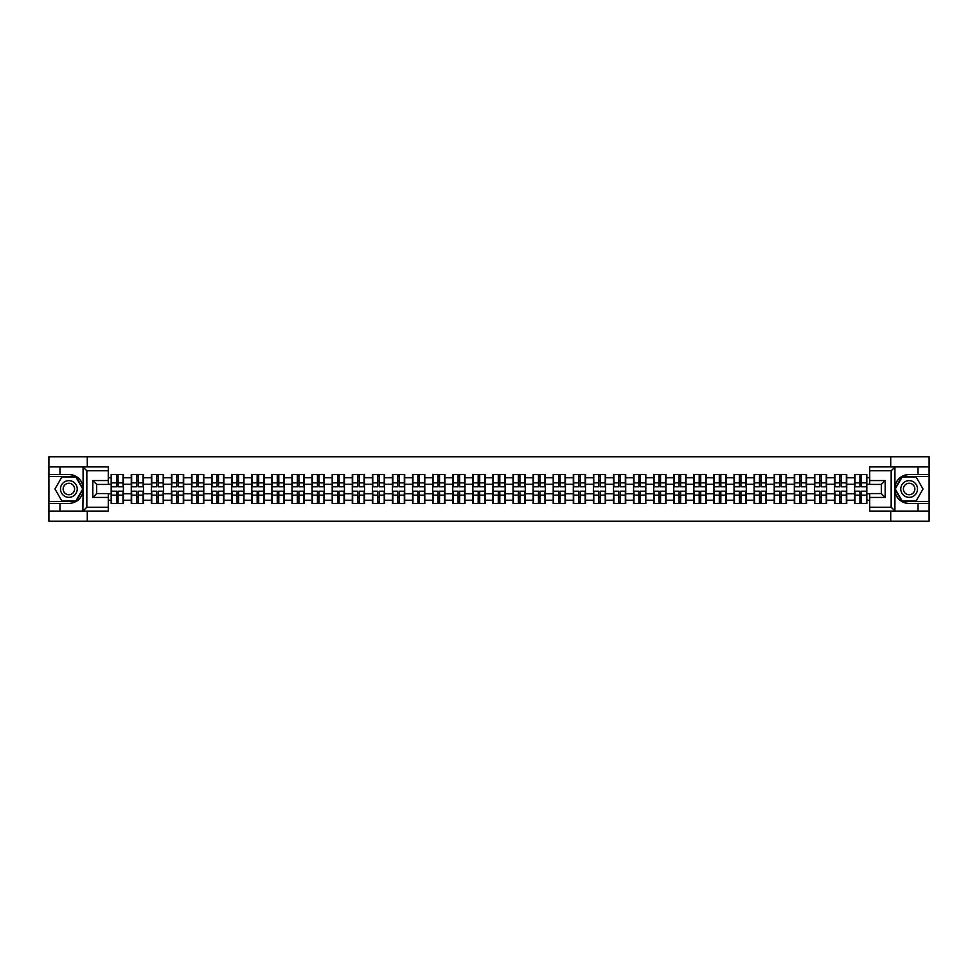 <?xml version="1.0" encoding="UTF-8"?>
<svg xmlns="http://www.w3.org/2000/svg" width="978" height="978" viewBox="0 0 978 978"><rect width="100%" height="100%" fill="white"/><g stroke="black" fill="none" stroke-linecap="round" stroke-linejoin="round"><path stroke-width="1.47" d="M108.277 470.773L86.834 470.773L82.849 466.909L108.277 466.909L108.277 484.428L96.688 484.428L96.688 493.572L108.277 493.572L108.277 511.091L82.849 511.091L83.081 491.8C81.076 499.037 76.345 502.924 68.863 503.487L48.9 503.487L48.9 521.201L929.1 521.201L929.1 476.567L901.96 476.567L894.784 489L901.96 501.433L929.1 501.433M909.137 474.513C901.655 475.076 896.924 478.963 894.919 486.2A14.487 14.487 0 0 1 909.137 474.513L929.1 474.513L929.1 456.799L890.713 456.799L890.713 466.909M890.713 511.091L890.713 521.201M890.713 456.799L48.9 456.799L48.9 501.433L76.04 501.433L83.216 489L76.04 476.567L48.9 476.567M87.287 521.201L87.287 511.091M87.287 466.909L87.287 456.799M869.723 477.79L866.826 477.79L866.826 474.44L854.589 474.44L854.589 484.232L846.74 484.232L846.74 493.768L854.589 493.768L854.589 484.232M869.723 500.21L866.826 500.21L866.826 503.56L854.589 503.56L854.589 500.21L846.74 500.21L846.74 503.56L834.503 503.56L834.503 500.21L826.642 500.21L826.642 503.56L814.405 503.56L814.405 500.21L806.544 500.21L806.544 503.56L794.319 503.56L794.319 500.21L786.459 500.21L786.459 503.56L774.221 503.56L774.221 500.21L766.361 500.21L766.361 503.56L754.124 503.56L754.124 500.21L746.275 500.21L746.275 503.56L734.038 503.56L734.038 500.21L726.177 500.21L726.177 503.56L713.94 503.56L713.94 500.21L706.092 500.21L706.092 503.56L693.854 503.56L693.854 500.21L685.994 500.21L685.994 503.56L673.756 503.56L673.756 500.21L665.908 500.21L665.908 503.56L653.671 503.56L653.671 500.21L645.81 500.21L645.81 503.56L633.573 503.56L633.573 500.21L625.712 500.21L625.712 503.56L613.487 503.56L613.487 500.21L605.626 500.21L605.626 503.56L593.389 503.56L593.389 500.21L585.529 500.21L585.529 503.56L573.304 503.56L573.304 500.21L565.443 500.21L565.443 503.56L553.206 503.56L553.206 500.21L545.345 500.21L545.345 503.56L533.108 503.56L533.108 500.21L525.259 500.21L525.259 503.56L513.022 503.56L513.022 500.21L505.161 500.21L505.161 503.56L492.924 503.56L492.924 500.21L485.076 500.21L485.076 503.56L472.839 503.56L472.839 500.21L464.978 500.21L464.978 503.56L452.741 503.56L452.741 500.21L444.892 500.21L444.892 503.56L432.655 503.56L432.655 500.21L424.794 500.21L424.794 503.56L412.557 503.56L412.557 500.21L404.696 500.21L404.696 503.56L392.471 503.56L392.471 500.21L384.611 500.21L384.611 503.56L372.373 503.56L372.373 500.21L364.513 500.21L364.513 503.56L352.288 503.56L352.288 500.21L344.427 500.21L344.427 503.56L332.19 503.56L332.19 500.21L324.329 500.21L324.329 503.56L312.092 503.56L312.092 500.21L304.244 500.21L304.244 503.56L292.006 503.56L292.006 500.21L284.146 500.21L284.146 503.56L271.908 503.56L271.908 500.21L264.06 500.21L264.06 503.56L251.823 503.56L251.823 500.21L243.962 500.21L243.962 503.56L231.725 503.56L231.725 500.21L223.876 500.21L223.876 503.56L211.639 503.56L211.639 500.21L203.779 500.21L203.779 503.56L191.541 503.56L191.541 500.21L183.681 500.21L183.681 503.56L171.456 503.56L171.456 500.21L163.595 500.21L163.595 503.56L151.358 503.56L151.358 500.21L143.497 500.21L143.497 503.56L131.26 503.56L131.26 500.21L123.411 500.21L123.411 503.56L111.174 503.56L111.174 500.21L108.277 500.21M108.277 477.79L111.174 477.79L111.174 484.232L108.277 484.232M854.589 477.79L846.74 477.79L846.74 474.44L834.503 474.44L834.503 477.79L826.642 477.79L826.642 474.44L814.405 474.44L814.405 477.79L806.544 477.79L806.544 474.44L794.319 474.44L794.319 477.79L786.459 477.79L786.459 474.44L774.221 474.44L774.221 477.79L766.361 477.79L766.361 474.44L754.124 474.44L754.124 477.79L746.275 477.79L746.275 474.44L734.038 474.44L734.038 477.79L726.177 477.79L726.177 474.44L713.94 474.44L713.94 477.79L706.092 477.79L706.092 474.44L693.854 474.44L693.854 477.79L685.994 477.79L685.994 474.44L673.756 474.44L673.756 477.79L665.908 477.79L665.908 474.44L653.671 474.44L653.671 477.79L645.81 477.79L645.81 474.44L633.573 474.44L633.573 477.79L625.712 477.79L625.712 474.44L613.487 474.44L613.487 477.79L605.626 477.79L605.626 474.44L593.389 474.44L593.389 477.79L585.529 477.79L585.529 474.44L573.304 474.44L573.304 477.79L565.443 477.79L565.443 474.44L553.206 474.44L553.206 477.79L545.345 477.79L545.345 474.44L533.108 474.44L533.108 477.79L525.259 477.79L525.259 474.44L513.022 474.44L513.022 477.79L505.161 477.79L505.161 474.44L492.924 474.44L492.924 477.79L485.076 477.79L485.076 474.44L472.839 474.44L472.839 477.79L464.978 477.79L464.978 474.44L452.741 474.44L452.741 477.79L444.892 477.79L444.892 474.44L432.655 474.44L432.655 477.79L424.794 477.79L424.794 474.44L412.557 474.44L412.557 477.79L404.696 477.79L404.696 474.44L392.471 474.44L392.471 477.79L384.611 477.79L384.611 474.44L372.373 474.44L372.373 477.79L364.513 477.79L364.513 474.44L352.288 474.44L352.288 477.79L344.427 477.79L344.427 474.44L332.19 474.44L332.19 477.79L324.329 477.79L324.329 474.44L312.092 474.44L312.092 477.79L304.244 477.79L304.244 474.44L292.006 474.44L292.006 477.79L284.146 477.79L284.146 474.44L271.908 474.44L271.908 477.79L264.06 477.79L264.06 474.44L251.823 474.44L251.823 477.79L243.962 477.79L243.962 474.44L231.725 474.44L231.725 477.79L223.876 477.79L223.876 474.44L211.639 474.44L211.639 477.79L203.779 477.79L203.779 474.44L191.541 474.44L191.541 477.79L183.681 477.79L183.681 474.44L171.456 474.44L171.456 477.79L163.595 477.79L163.595 474.44L151.358 474.44L151.358 477.79L143.497 477.79L143.497 474.44L131.26 474.44L131.26 477.79L123.411 477.79L123.411 474.44L111.174 474.44L111.174 477.79M854.589 493.768L854.589 500.21M846.74 493.768L846.74 500.21M846.74 477.79L846.74 484.232M826.642 493.768L834.503 493.768L834.503 484.232L826.642 484.232L826.642 500.21M834.503 493.768L834.503 500.21M834.503 477.79L834.503 484.232M826.642 477.79L826.642 484.232M806.544 493.768L814.405 493.768L814.405 484.232L806.544 484.232L806.544 500.21M814.405 493.768L814.405 500.21M814.405 477.79L814.405 484.232M806.544 477.79L806.544 484.232M786.459 493.768L794.319 493.768L794.319 484.232L786.459 484.232L786.459 500.21M794.319 493.768L794.319 500.21M794.319 477.79L794.319 484.232M786.459 477.79L786.459 484.232M766.361 493.768L774.221 493.768L774.221 484.232L766.361 484.232L766.361 500.21M774.221 493.768L774.221 500.21M774.221 477.79L774.221 484.232M766.361 477.79L766.361 484.232M746.275 493.768L754.124 493.768L754.124 484.232L746.275 484.232L746.275 500.21M754.124 493.768L754.124 500.21M754.124 477.79L754.124 484.232M746.275 477.79L746.275 484.232M726.177 493.768L734.038 493.768L734.038 484.232L726.177 484.232L726.177 500.21M734.038 493.768L734.038 500.21M734.038 477.79L734.038 484.232M726.177 477.79L726.177 484.232M706.092 493.768L713.94 493.768L713.94 484.232L706.092 484.232L706.092 500.21M713.94 493.768L713.94 500.21M713.94 477.79L713.94 484.232M706.092 477.79L706.092 484.232M685.994 493.768L693.854 493.768L693.854 484.232L685.994 484.232L685.994 500.21M693.854 493.768L693.854 500.21M693.854 477.79L693.854 484.232M685.994 477.79L685.994 484.232M665.908 493.768L673.756 493.768L673.756 484.232L665.908 484.232L665.908 500.21M673.756 493.768L673.756 500.21M673.756 477.79L673.756 484.232M665.908 477.79L665.908 484.232M645.81 493.768L653.671 493.768L653.671 484.232L645.81 484.232L645.81 500.21M653.671 493.768L653.671 500.21M653.671 477.79L653.671 484.232M645.81 477.79L645.81 484.232M625.712 493.768L633.573 493.768L633.573 484.232L625.712 484.232L625.712 500.21M633.573 493.768L633.573 500.21M633.573 477.79L633.573 484.232M625.712 477.79L625.712 484.232M605.626 493.768L613.487 493.768L613.487 484.232L605.626 484.232L605.626 500.21M613.487 493.768L613.487 500.21M613.487 477.79L613.487 484.232M605.626 477.79L605.626 484.232M585.529 493.768L593.389 493.768L593.389 484.232L585.529 484.232L585.529 500.21M593.389 493.768L593.389 500.21M593.389 477.79L593.389 484.232M585.529 477.79L585.529 484.232M565.443 493.768L573.304 493.768L573.304 484.232L565.443 484.232L565.443 500.21M573.304 493.768L573.304 500.21M573.304 477.79L573.304 484.232M565.443 477.79L565.443 484.232M545.345 493.768L553.206 493.768L553.206 484.232L545.345 484.232L545.345 500.21M553.206 493.768L553.206 500.21M553.206 477.79L553.206 484.232M545.345 477.79L545.345 484.232M525.259 493.768L533.108 493.768L533.108 484.232L525.259 484.232L525.259 500.21M533.108 493.768L533.108 500.21M533.108 477.79L533.108 484.232M525.259 477.79L525.259 484.232M505.161 493.768L513.022 493.768L513.022 484.232L505.161 484.232L505.161 500.21M513.022 493.768L513.022 500.21M513.022 477.79L513.022 484.232M505.161 477.79L505.161 484.232M485.076 493.768L492.924 493.768L492.924 484.232L485.076 484.232L485.076 500.21M492.924 493.768L492.924 500.21M492.924 477.79L492.924 484.232M485.076 477.79L485.076 484.232M464.978 493.768L472.839 493.768L472.839 484.232L464.978 484.232L464.978 500.21M472.839 493.768L472.839 500.21M472.839 477.79L472.839 484.232M464.978 477.79L464.978 484.232M444.892 493.768L452.741 493.768L452.741 484.232L444.892 484.232L444.892 500.21M452.741 493.768L452.741 500.21M452.741 477.79L452.741 484.232M444.892 477.79L444.892 484.232M424.794 493.768L432.655 493.768L432.655 484.232L424.794 484.232L424.794 500.21M432.655 493.768L432.655 500.21M432.655 477.79L432.655 484.232M424.794 477.79L424.794 484.232M404.696 493.768L412.557 493.768L412.557 484.232L404.696 484.232L404.696 500.21M412.557 493.768L412.557 500.21M412.557 477.79L412.557 484.232M404.696 477.79L404.696 484.232M384.611 493.768L392.471 493.768L392.471 484.232L384.611 484.232L384.611 500.21M392.471 493.768L392.471 500.21M392.471 477.79L392.471 484.232M384.611 477.79L384.611 484.232M364.513 493.768L372.373 493.768L372.373 484.232L364.513 484.232L364.513 500.21M372.373 493.768L372.373 500.21M372.373 477.79L372.373 484.232M364.513 477.79L364.513 484.232M344.427 493.768L352.288 493.768L352.288 484.232L344.427 484.232L344.427 500.21M352.288 493.768L352.288 500.21M352.288 477.79L352.288 484.232M344.427 477.79L344.427 484.232M324.329 493.768L332.19 493.768L332.19 484.232L324.329 484.232L324.329 500.21M332.19 493.768L332.19 500.21M332.19 477.79L332.19 484.232M324.329 477.79L324.329 484.232M304.244 493.768L312.092 493.768L312.092 484.232L304.244 484.232L304.244 500.21M312.092 493.768L312.092 500.21M312.092 477.79L312.092 484.232M304.244 477.79L304.244 484.232M284.146 493.768L292.006 493.768L292.006 484.232L284.146 484.232L284.146 500.21M292.006 493.768L292.006 500.21M292.006 477.79L292.006 484.232M284.146 477.79L284.146 484.232M264.06 493.768L271.908 493.768L271.908 484.232L264.06 484.232L264.06 500.21M271.908 493.768L271.908 500.21M271.908 477.79L271.908 484.232M264.06 477.79L264.06 484.232M243.962 493.768L251.823 493.768L251.823 484.232L243.962 484.232L243.962 500.21M251.823 493.768L251.823 500.21M251.823 477.79L251.823 484.232M243.962 477.79L243.962 484.232M223.876 493.768L231.725 493.768L231.725 484.232L223.876 484.232L223.876 500.21M231.725 493.768L231.725 500.21M231.725 477.79L231.725 484.232M223.876 477.79L223.876 484.232M203.779 493.768L211.639 493.768L211.639 484.232L203.779 484.232L203.779 500.21M211.639 493.768L211.639 500.21M211.639 477.79L211.639 484.232M203.779 477.79L203.779 484.232M183.681 493.768L191.541 493.768L191.541 484.232L183.681 484.232L183.681 500.21M191.541 493.768L191.541 500.21M191.541 477.79L191.541 484.232M183.681 477.79L183.681 484.232M163.595 493.768L171.456 493.768L171.456 484.232L163.595 484.232L163.595 500.21M171.456 493.768L171.456 500.21M171.456 477.79L171.456 484.232M163.595 477.79L163.595 484.232M143.497 493.768L151.358 493.768L151.358 484.232L143.497 484.232L143.497 500.21M151.358 493.768L151.358 500.21M151.358 477.79L151.358 484.232M143.497 477.79L143.497 484.232M123.411 493.768L131.26 493.768L131.26 484.232L123.411 484.232L123.411 500.21M131.26 493.768L131.26 500.21M131.26 477.79L131.26 484.232M123.411 477.79L123.411 484.232M108.277 493.768L111.174 493.768L111.174 484.232M111.174 493.768L111.174 500.21M869.723 484.232L866.826 484.232L866.826 493.768L869.723 493.768M866.826 493.768L866.826 500.21M866.826 477.79L866.826 484.232M123.02 474.44L123.02 486.812L118.069 486.812L118.069 474.44M116.516 474.44L116.516 486.812L111.565 486.812L111.565 474.44M116.516 476.115L118.069 476.115M118.069 480.883L116.516 480.883M111.565 503.56L111.565 491.188L116.516 491.188L116.516 503.56M118.069 503.56L118.069 491.188L123.02 491.188L123.02 503.56M118.069 501.885L116.516 501.885M116.516 497.117L118.069 497.117M64.682 481.751A8.374 8.374 0 0 0 61.614 493.181A8.374 8.374 0 0 0 73.044 496.249A8.374 8.374 0 0 0 76.113 484.819A8.374 8.374 0 0 0 64.682 481.751M66.003 484.037A5.734 5.734 0 0 0 63.9 491.861A5.734 5.734 0 0 0 71.724 493.963A5.734 5.734 0 0 0 73.827 486.139A5.734 5.734 0 0 0 66.003 484.037M82.763 489L75.819 501.042L61.907 501.042L54.964 489L61.907 476.958L75.819 476.958L82.763 489M913.318 481.751A8.374 8.374 0 0 0 901.887 484.819A8.374 8.374 0 0 0 904.956 496.249A8.374 8.374 0 0 0 916.386 493.181A8.374 8.374 0 0 0 913.318 481.751M911.997 484.037A5.734 5.734 0 0 0 904.173 486.139A5.734 5.734 0 0 0 906.276 493.963A5.734 5.734 0 0 0 914.1 491.861A5.734 5.734 0 0 0 911.997 484.037M916.093 501.042L902.181 501.042L895.237 489L902.181 476.958L916.093 476.958L923.036 489L916.093 501.042M59.976 503.487L59.976 511.091L48.9 511.091M82.849 511.091L59.976 511.091M48.9 503.487L48.9 501.433M82.849 466.909L59.976 466.909L59.976 474.513L48.9 474.513M59.976 466.909L48.9 466.909M68.863 474.513A14.487 14.487 0 0 1 83.081 486.2C81.076 478.963 76.345 475.076 68.863 474.513L59.976 474.513M83.081 491.8L83.081 467.019M96.688 484.428L92.824 480.565L108.277 480.565M108.277 497.435L92.824 497.435L96.688 493.572M83.081 510.981L86.834 507.227L108.277 507.227M895.151 466.909L891.166 470.773L869.723 470.773L869.723 466.909L929.1 466.909M918.024 474.513L918.024 466.909M869.723 507.227L891.166 507.227L895.151 511.091L869.723 511.091L869.723 493.572L881.312 493.572L881.312 484.428L869.723 484.428L869.723 470.773M929.1 474.513L929.1 476.567M895.151 511.091L918.024 511.091L918.024 503.487L929.1 503.487M918.024 511.091L929.1 511.091M909.137 503.487A14.487 14.487 0 0 1 894.919 491.8C896.924 499.037 901.655 502.924 909.137 503.487L918.024 503.487M894.919 467.019L894.919 510.981M881.312 493.572L885.176 497.435L869.723 497.435M869.723 480.565L885.176 480.565L881.312 484.428M143.118 474.44L143.118 486.812L138.155 486.812L138.155 474.44M136.614 474.44L136.614 486.812L131.651 486.812L131.651 474.44M136.614 476.115L138.155 476.115M138.155 480.883L136.614 480.883M163.204 474.44L163.204 486.812L158.253 486.812L158.253 474.44M156.7 474.44L156.7 486.812L151.749 486.812L151.749 474.44M156.7 476.115L158.253 476.115M158.253 480.883L156.7 480.883M183.302 474.44L183.302 486.812L178.338 486.812L178.338 474.44M176.798 474.44L176.798 486.812L171.835 486.812L171.835 474.44M176.798 476.115L178.338 476.115M178.338 480.883L176.798 480.883M203.387 474.44L203.387 486.812L198.436 486.812L198.436 474.44M196.884 474.44L196.884 486.812L191.932 486.812L191.932 474.44M196.884 476.115L198.436 476.115M198.436 480.883L196.884 480.883M223.485 474.44L223.485 486.812L218.522 486.812L218.522 474.44M216.982 474.44L216.982 486.812L212.018 486.812L212.018 474.44M216.982 476.115L218.522 476.115M218.522 480.883L216.982 480.883M131.651 503.56L131.651 491.188L136.614 491.188L136.614 503.56M138.155 503.56L138.155 491.188L143.118 491.188L143.118 503.56M138.155 501.885L136.614 501.885M136.614 497.117L138.155 497.117M151.749 503.56L151.749 491.188L156.7 491.188L156.7 503.56M158.253 503.56L158.253 491.188L163.204 491.188L163.204 503.56M158.253 501.885L156.7 501.885M156.7 497.117L158.253 497.117M171.835 503.56L171.835 491.188L176.798 491.188L176.798 503.56M178.338 503.56L178.338 491.188L183.302 491.188L183.302 503.56M178.338 501.885L176.798 501.885M176.798 497.117L178.338 497.117M191.932 503.56L191.932 491.188L196.884 491.188L196.884 503.56M198.436 503.56L198.436 491.188L203.387 491.188L203.387 503.56M198.436 501.885L196.884 501.885M196.884 497.117L198.436 497.117M212.018 503.56L212.018 491.188L216.982 491.188L216.982 503.56M218.522 503.56L218.522 491.188L223.485 491.188L223.485 503.56M218.522 501.885L216.982 501.885M216.982 497.117L218.522 497.117M243.571 474.44L243.571 486.812L238.62 486.812L238.62 474.44M237.067 474.44L237.067 486.812L232.116 486.812L232.116 474.44M237.067 476.115L238.62 476.115M238.62 480.883L237.067 480.883M232.116 503.56L232.116 491.188L237.067 491.188L237.067 503.56M238.62 503.56L238.62 491.188L243.571 491.188L243.571 503.56M238.62 501.885L237.067 501.885M237.067 497.117L238.62 497.117M263.669 474.44L263.669 486.812L258.705 486.812L258.705 474.44M257.165 474.44L257.165 486.812L252.202 486.812L252.202 474.44M257.165 476.115L258.705 476.115M258.705 480.883L257.165 480.883M252.202 503.56L252.202 491.188L257.165 491.188L257.165 503.56M258.705 503.56L258.705 491.188L263.669 491.188L263.669 503.56M258.705 501.885L257.165 501.885M257.165 497.117L258.705 497.117M283.767 474.44L283.767 486.812L278.803 486.812L278.803 474.44M277.263 474.44L277.263 486.812L272.3 486.812L272.3 474.44M277.263 476.115L278.803 476.115M278.803 480.883L277.263 480.883M272.3 503.56L272.3 491.188L277.263 491.188L277.263 503.56M278.803 503.56L278.803 491.188L283.767 491.188L283.767 503.56M278.803 501.885L277.263 501.885M277.263 497.117L278.803 497.117M303.852 474.44L303.852 486.812L298.901 486.812L298.901 474.44M297.349 474.44L297.349 486.812L292.385 486.812L292.385 474.44M297.349 476.115L298.901 476.115M298.901 480.883L297.349 480.883M292.385 503.56L292.385 491.188L297.349 491.188L297.349 503.56M298.901 503.56L298.901 491.188L303.852 491.188L303.852 503.56M298.901 501.885L297.349 501.885M297.349 497.117L298.901 497.117M323.95 474.44L323.95 486.812L318.987 486.812L318.987 474.44M317.447 474.44L317.447 486.812L312.483 486.812L312.483 474.44M317.447 476.115L318.987 476.115M318.987 480.883L317.447 480.883M312.483 503.56L312.483 491.188L317.447 491.188L317.447 503.56M318.987 503.56L318.987 491.188L323.95 491.188L323.95 503.56M318.987 501.885L317.447 501.885M317.447 497.117L318.987 497.117M344.036 474.44L344.036 486.812L339.085 486.812L339.085 474.44M337.532 474.44L337.532 486.812L332.581 486.812L332.581 474.44M337.532 476.115L339.085 476.115M339.085 480.883L337.532 480.883M332.581 503.56L332.581 491.188L337.532 491.188L337.532 503.56M339.085 503.56L339.085 491.188L344.036 491.188L344.036 503.56M339.085 501.885L337.532 501.885M337.532 497.117L339.085 497.117M364.134 474.44L364.134 486.812L359.171 486.812L359.171 474.44M357.63 474.44L357.63 486.812L352.667 486.812L352.667 474.44M357.63 476.115L359.171 476.115M359.171 480.883L357.63 480.883M352.667 503.56L352.667 491.188L357.63 491.188L357.63 503.56M359.171 503.56L359.171 491.188L364.134 491.188L364.134 503.56M359.171 501.885L357.63 501.885M357.63 497.117L359.171 497.117M384.22 474.44L384.22 486.812L379.268 486.812L379.268 474.44M377.716 474.44L377.716 486.812L372.765 486.812L372.765 474.44M377.716 476.115L379.268 476.115M379.268 480.883L377.716 480.883M372.765 503.56L372.765 491.188L377.716 491.188L377.716 503.56M379.268 503.56L379.268 491.188L384.22 491.188L384.22 503.56M379.268 501.885L377.716 501.885M377.716 497.117L379.268 497.117M404.317 474.44L404.317 486.812L399.354 486.812L399.354 474.44M397.814 474.44L397.814 486.812L392.85 486.812L392.85 474.44M397.814 476.115L399.354 476.115M399.354 480.883L397.814 480.883M392.85 503.56L392.85 491.188L397.814 491.188L397.814 503.56M399.354 503.56L399.354 491.188L404.317 491.188L404.317 503.56M399.354 501.885L397.814 501.885M397.814 497.117L399.354 497.117M424.403 474.44L424.403 486.812L419.452 486.812L419.452 474.44M417.899 474.44L417.899 486.812L412.948 486.812L412.948 474.44M417.899 476.115L419.452 476.115M419.452 480.883L417.899 480.883M412.948 503.56L412.948 491.188L417.899 491.188L417.899 503.56M419.452 503.56L419.452 491.188L424.403 491.188L424.403 503.56M419.452 501.885L417.899 501.885M417.899 497.117L419.452 497.117M444.501 474.44L444.501 486.812L439.538 486.812L439.538 474.44M437.997 474.44L437.997 486.812L433.034 486.812L433.034 474.44M437.997 476.115L439.538 476.115M439.538 480.883L437.997 480.883M433.034 503.56L433.034 491.188L437.997 491.188L437.997 503.56M439.538 503.56L439.538 491.188L444.501 491.188L444.501 503.56M439.538 501.885L437.997 501.885M437.997 497.117L439.538 497.117M464.599 474.44L464.599 486.812L459.636 486.812L459.636 474.44M458.083 474.44L458.083 486.812L453.132 486.812L453.132 474.44M458.083 476.115L459.636 476.115M459.636 480.883L458.083 480.883M453.132 503.56L453.132 491.188L458.083 491.188L458.083 503.56M459.636 503.56L459.636 491.188L464.599 491.188L464.599 503.56M459.636 501.885L458.083 501.885M458.083 497.117L459.636 497.117M484.685 474.44L484.685 486.812L479.721 486.812L479.721 474.44M478.181 474.44L478.181 486.812L473.218 486.812L473.218 474.44M478.181 476.115L479.721 476.115M479.721 480.883L478.181 480.883M473.218 503.56L473.218 491.188L478.181 491.188L478.181 503.56M479.721 503.56L479.721 491.188L484.685 491.188L484.685 503.56M479.721 501.885L478.181 501.885M478.181 497.117L479.721 497.117M504.782 474.44L504.782 486.812L499.819 486.812L499.819 474.44M498.279 474.44L498.279 486.812L493.315 486.812L493.315 474.44M498.279 476.115L499.819 476.115M499.819 480.883L498.279 480.883M493.315 503.56L493.315 491.188L498.279 491.188L498.279 503.56M499.819 503.56L499.819 491.188L504.782 491.188L504.782 503.56M499.819 501.885L498.279 501.885M498.279 497.117L499.819 497.117M524.868 474.44L524.868 486.812L519.917 486.812L519.917 474.44M518.364 474.44L518.364 486.812L513.401 486.812L513.401 474.44M518.364 476.115L519.917 476.115M519.917 480.883L518.364 480.883M513.401 503.56L513.401 491.188L518.364 491.188L518.364 503.56M519.917 503.56L519.917 491.188L524.868 491.188L524.868 503.56M519.917 501.885L518.364 501.885M518.364 497.117L519.917 497.117M544.966 474.44L544.966 486.812L540.003 486.812L540.003 474.44M538.462 474.44L538.462 486.812L533.499 486.812L533.499 474.44M538.462 476.115L540.003 476.115M540.003 480.883L538.462 480.883M533.499 503.56L533.499 491.188L538.462 491.188L538.462 503.56M540.003 503.56L540.003 491.188L544.966 491.188L544.966 503.56M540.003 501.885L538.462 501.885M538.462 497.117L540.003 497.117M565.052 474.44L565.052 486.812L560.101 486.812L560.101 474.44M558.548 474.44L558.548 486.812L553.597 486.812L553.597 474.44M558.548 476.115L560.101 476.115M560.101 480.883L558.548 480.883M553.597 503.56L553.597 491.188L558.548 491.188L558.548 503.56M560.101 503.56L560.101 491.188L565.052 491.188L565.052 503.56M560.101 501.885L558.548 501.885M558.548 497.117L560.101 497.117M585.15 474.44L585.15 486.812L580.186 486.812L580.186 474.44M578.646 474.44L578.646 486.812L573.683 486.812L573.683 474.44M578.646 476.115L580.186 476.115M580.186 480.883L578.646 480.883M573.683 503.56L573.683 491.188L578.646 491.188L578.646 503.56M580.186 503.56L580.186 491.188L585.15 491.188L585.15 503.56M580.186 501.885L578.646 501.885M578.646 497.117L580.186 497.117M605.235 474.44L605.235 486.812L600.284 486.812L600.284 474.44M598.732 474.44L598.732 486.812L593.78 486.812L593.78 474.44M598.732 476.115L600.284 476.115M600.284 480.883L598.732 480.883M593.78 503.56L593.78 491.188L598.732 491.188L598.732 503.56M600.284 503.56L600.284 491.188L605.235 491.188L605.235 503.56M600.284 501.885L598.732 501.885M598.732 497.117L600.284 497.117M625.333 474.44L625.333 486.812L620.37 486.812L620.37 474.44M618.829 474.44L618.829 486.812L613.866 486.812L613.866 474.44M618.829 476.115L620.37 476.115M620.37 480.883L618.829 480.883M613.866 503.56L613.866 491.188L618.829 491.188L618.829 503.56M620.37 503.56L620.37 491.188L625.333 491.188L625.333 503.56M620.37 501.885L618.829 501.885M618.829 497.117L620.37 497.117M645.419 474.44L645.419 486.812L640.468 486.812L640.468 474.44M638.915 474.44L638.915 486.812L633.964 486.812L633.964 474.44M638.915 476.115L640.468 476.115M640.468 480.883L638.915 480.883M633.964 503.56L633.964 491.188L638.915 491.188L638.915 503.56M640.468 503.56L640.468 491.188L645.419 491.188L645.419 503.56M640.468 501.885L638.915 501.885M638.915 497.117L640.468 497.117M665.517 474.44L665.517 486.812L660.553 486.812L660.553 474.44M659.013 474.44L659.013 486.812L654.05 486.812L654.05 474.44M659.013 476.115L660.553 476.115M660.553 480.883L659.013 480.883M654.05 503.56L654.05 491.188L659.013 491.188L659.013 503.56M660.553 503.56L660.553 491.188L665.517 491.188L665.517 503.56M660.553 501.885L659.013 501.885M659.013 497.117L660.553 497.117M685.615 474.44L685.615 486.812L680.651 486.812L680.651 474.44M679.099 474.44L679.099 486.812L674.148 486.812L674.148 474.44M679.099 476.115L680.651 476.115M680.651 480.883L679.099 480.883M674.148 503.56L674.148 491.188L679.099 491.188L679.099 503.56M680.651 503.56L680.651 491.188L685.615 491.188L685.615 503.56M680.651 501.885L679.099 501.885M679.099 497.117L680.651 497.117M705.7 474.44L705.7 486.812L700.737 486.812L700.737 474.44M699.197 474.44L699.197 486.812L694.233 486.812L694.233 474.44M699.197 476.115L700.737 476.115M700.737 480.883L699.197 480.883M694.233 503.56L694.233 491.188L699.197 491.188L699.197 503.56M700.737 503.56L700.737 491.188L705.7 491.188L705.7 503.56M700.737 501.885L699.197 501.885M699.197 497.117L700.737 497.117M725.798 474.44L725.798 486.812L720.835 486.812L720.835 474.44M719.295 474.44L719.295 486.812L714.331 486.812L714.331 474.44M719.295 476.115L720.835 476.115M720.835 480.883L719.295 480.883M714.331 503.56L714.331 491.188L719.295 491.188L719.295 503.56M720.835 503.56L720.835 491.188L725.798 491.188L725.798 503.56M720.835 501.885L719.295 501.885M719.295 497.117L720.835 497.117M745.884 474.44L745.884 486.812L740.933 486.812L740.933 474.44M739.38 474.44L739.38 486.812L734.429 486.812L734.429 474.44M739.38 476.115L740.933 476.115M740.933 480.883L739.38 480.883M734.429 503.56L734.429 491.188L739.38 491.188L739.38 503.56M740.933 503.56L740.933 491.188L745.884 491.188L745.884 503.56M740.933 501.885L739.38 501.885M739.38 497.117L740.933 497.117M765.982 474.44L765.982 486.812L761.018 486.812L761.018 474.44M759.478 474.44L759.478 486.812L754.515 486.812L754.515 474.44M759.478 476.115L761.018 476.115M761.018 480.883L759.478 480.883M754.515 503.56L754.515 491.188L759.478 491.188L759.478 503.56M761.018 503.56L761.018 491.188L765.982 491.188L765.982 503.56M761.018 501.885L759.478 501.885M759.478 497.117L761.018 497.117M786.067 474.44L786.067 486.812L781.116 486.812L781.116 474.44M779.564 474.44L779.564 486.812L774.613 486.812L774.613 474.44M779.564 476.115L781.116 476.115M781.116 480.883L779.564 480.883M774.613 503.56L774.613 491.188L779.564 491.188L779.564 503.56M781.116 503.56L781.116 491.188L786.067 491.188L786.067 503.56M781.116 501.885L779.564 501.885M779.564 497.117L781.116 497.117M806.165 474.44L806.165 486.812L801.202 486.812L801.202 474.44M799.662 474.44L799.662 486.812L794.698 486.812L794.698 474.44M799.662 476.115L801.202 476.115M801.202 480.883L799.662 480.883M794.698 503.56L794.698 491.188L799.662 491.188L799.662 503.56M801.202 503.56L801.202 491.188L806.165 491.188L806.165 503.56M801.202 501.885L799.662 501.885M799.662 497.117L801.202 497.117M826.251 474.44L826.251 486.812L821.3 486.812L821.3 474.44M819.747 474.44L819.747 486.812L814.796 486.812L814.796 474.44M819.747 476.115L821.3 476.115M821.3 480.883L819.747 480.883M814.796 503.56L814.796 491.188L819.747 491.188L819.747 503.56M821.3 503.56L821.3 491.188L826.251 491.188L826.251 503.56M821.3 501.885L819.747 501.885M819.747 497.117L821.3 497.117M846.349 474.44L846.349 486.812L841.386 486.812L841.386 474.44M839.845 474.44L839.845 486.812L834.882 486.812L834.882 474.44M839.845 476.115L841.386 476.115M841.386 480.883L839.845 480.883M834.882 503.56L834.882 491.188L839.845 491.188L839.845 503.56M841.386 503.56L841.386 491.188L846.349 491.188L846.349 503.56M841.386 501.885L839.845 501.885M839.845 497.117L841.386 497.117M866.435 474.44L866.435 486.812L861.484 486.812L861.484 474.44M859.931 474.44L859.931 486.812L854.98 486.812L854.98 474.44M859.931 476.115L861.484 476.115M861.484 480.883L859.931 480.883M854.98 503.56L854.98 491.188L859.931 491.188L859.931 503.56M861.484 503.56L861.484 491.188L866.435 491.188L866.435 503.56M861.484 501.885L859.931 501.885M859.931 497.117L861.484 497.117M116.516 482.839L111.565 482.839M116.516 486.641L111.565 486.641M123.02 482.839L118.069 482.839M123.02 486.641L118.069 486.641M118.069 495.161L123.02 495.161M118.069 491.359L123.02 491.359M111.565 495.161L116.516 495.161M111.565 491.359L116.516 491.359M86.834 470.773L86.834 507.227M92.824 497.435L92.824 480.565M891.166 507.227L891.166 470.773M885.176 480.565L885.176 497.435M136.614 482.839L131.651 482.839M136.614 486.641L131.651 486.641M143.118 482.839L138.155 482.839M143.118 486.641L138.155 486.641M156.7 482.839L151.749 482.839M156.7 486.641L151.749 486.641M163.204 482.839L158.253 482.839M163.204 486.641L158.253 486.641M176.798 482.839L171.835 482.839M176.798 486.641L171.835 486.641M183.302 482.839L178.338 482.839M183.302 486.641L178.338 486.641M196.884 482.839L191.932 482.839M196.884 486.641L191.932 486.641M203.387 482.839L198.436 482.839M203.387 486.641L198.436 486.641M216.982 482.839L212.018 482.839M216.982 486.641L212.018 486.641M223.485 482.839L218.522 482.839M223.485 486.641L218.522 486.641M138.155 495.161L143.118 495.161M138.155 491.359L143.118 491.359M131.651 495.161L136.614 495.161M131.651 491.359L136.614 491.359M158.253 495.161L163.204 495.161M158.253 491.359L163.204 491.359M151.749 495.161L156.7 495.161M151.749 491.359L156.7 491.359M178.338 495.161L183.302 495.161M178.338 491.359L183.302 491.359M171.835 495.161L176.798 495.161M171.835 491.359L176.798 491.359M198.436 495.161L203.387 495.161M198.436 491.359L203.387 491.359M191.932 495.161L196.884 495.161M191.932 491.359L196.884 491.359M218.522 495.161L223.485 495.161M218.522 491.359L223.485 491.359M212.018 495.161L216.982 495.161M212.018 491.359L216.982 491.359M237.067 482.839L232.116 482.839M237.067 486.641L232.116 486.641M243.571 482.839L238.62 482.839M243.571 486.641L238.62 486.641M238.62 495.161L243.571 495.161M238.62 491.359L243.571 491.359M232.116 495.161L237.067 495.161M232.116 491.359L237.067 491.359M257.165 482.839L252.202 482.839M257.165 486.641L252.202 486.641M263.669 482.839L258.705 482.839M263.669 486.641L258.705 486.641M258.705 495.161L263.669 495.161M258.705 491.359L263.669 491.359M252.202 495.161L257.165 495.161M252.202 491.359L257.165 491.359M277.263 482.839L272.3 482.839M277.263 486.641L272.3 486.641M283.767 482.839L278.803 482.839M283.767 486.641L278.803 486.641M278.803 495.161L283.767 495.161M278.803 491.359L283.767 491.359M272.3 495.161L277.263 495.161M272.3 491.359L277.263 491.359M297.349 482.839L292.385 482.839M297.349 486.641L292.385 486.641M303.852 482.839L298.901 482.839M303.852 486.641L298.901 486.641M298.901 495.161L303.852 495.161M298.901 491.359L303.852 491.359M292.385 495.161L297.349 495.161M292.385 491.359L297.349 491.359M317.447 482.839L312.483 482.839M317.447 486.641L312.483 486.641M323.95 482.839L318.987 482.839M323.95 486.641L318.987 486.641M318.987 495.161L323.95 495.161M318.987 491.359L323.95 491.359M312.483 495.161L317.447 495.161M312.483 491.359L317.447 491.359M337.532 482.839L332.581 482.839M337.532 486.641L332.581 486.641M344.036 482.839L339.085 482.839M344.036 486.641L339.085 486.641M339.085 495.161L344.036 495.161M339.085 491.359L344.036 491.359M332.581 495.161L337.532 495.161M332.581 491.359L337.532 491.359M357.63 482.839L352.667 482.839M357.63 486.641L352.667 486.641M364.134 482.839L359.171 482.839M364.134 486.641L359.171 486.641M359.171 495.161L364.134 495.161M359.171 491.359L364.134 491.359M352.667 495.161L357.63 495.161M352.667 491.359L357.63 491.359M377.716 482.839L372.765 482.839M377.716 486.641L372.765 486.641M384.22 482.839L379.268 482.839M384.22 486.641L379.268 486.641M379.268 495.161L384.22 495.161M379.268 491.359L384.22 491.359M372.765 495.161L377.716 495.161M372.765 491.359L377.716 491.359M397.814 482.839L392.85 482.839M397.814 486.641L392.85 486.641M404.317 482.839L399.354 482.839M404.317 486.641L399.354 486.641M399.354 495.161L404.317 495.161M399.354 491.359L404.317 491.359M392.85 495.161L397.814 495.161M392.85 491.359L397.814 491.359M417.899 482.839L412.948 482.839M417.899 486.641L412.948 486.641M424.403 482.839L419.452 482.839M424.403 486.641L419.452 486.641M419.452 495.161L424.403 495.161M419.452 491.359L424.403 491.359M412.948 495.161L417.899 495.161M412.948 491.359L417.899 491.359M437.997 482.839L433.034 482.839M437.997 486.641L433.034 486.641M444.501 482.839L439.538 482.839M444.501 486.641L439.538 486.641M439.538 495.161L444.501 495.161M439.538 491.359L444.501 491.359M433.034 495.161L437.997 495.161M433.034 491.359L437.997 491.359M458.083 482.839L453.132 482.839M458.083 486.641L453.132 486.641M464.599 482.839L459.636 482.839M464.599 486.641L459.636 486.641M459.636 495.161L464.599 495.161M459.636 491.359L464.599 491.359M453.132 495.161L458.083 495.161M453.132 491.359L458.083 491.359M478.181 482.839L473.218 482.839M478.181 486.641L473.218 486.641M484.685 482.839L479.721 482.839M484.685 486.641L479.721 486.641M479.721 495.161L484.685 495.161M479.721 491.359L484.685 491.359M473.218 495.161L478.181 495.161M473.218 491.359L478.181 491.359M498.279 482.839L493.315 482.839M498.279 486.641L493.315 486.641M504.782 482.839L499.819 482.839M504.782 486.641L499.819 486.641M499.819 495.161L504.782 495.161M499.819 491.359L504.782 491.359M493.315 495.161L498.279 495.161M493.315 491.359L498.279 491.359M518.364 482.839L513.401 482.839M518.364 486.641L513.401 486.641M524.868 482.839L519.917 482.839M524.868 486.641L519.917 486.641M519.917 495.161L524.868 495.161M519.917 491.359L524.868 491.359M513.401 495.161L518.364 495.161M513.401 491.359L518.364 491.359M538.462 482.839L533.499 482.839M538.462 486.641L533.499 486.641M544.966 482.839L540.003 482.839M544.966 486.641L540.003 486.641M540.003 495.161L544.966 495.161M540.003 491.359L544.966 491.359M533.499 495.161L538.462 495.161M533.499 491.359L538.462 491.359M558.548 482.839L553.597 482.839M558.548 486.641L553.597 486.641M565.052 482.839L560.101 482.839M565.052 486.641L560.101 486.641M560.101 495.161L565.052 495.161M560.101 491.359L565.052 491.359M553.597 495.161L558.548 495.161M553.597 491.359L558.548 491.359M578.646 482.839L573.683 482.839M578.646 486.641L573.683 486.641M585.15 482.839L580.186 482.839M585.15 486.641L580.186 486.641M580.186 495.161L585.15 495.161M580.186 491.359L585.15 491.359M573.683 495.161L578.646 495.161M573.683 491.359L578.646 491.359M598.732 482.839L593.78 482.839M598.732 486.641L593.78 486.641M605.235 482.839L600.284 482.839M605.235 486.641L600.284 486.641M600.284 495.161L605.235 495.161M600.284 491.359L605.235 491.359M593.78 495.161L598.732 495.161M593.78 491.359L598.732 491.359M618.829 482.839L613.866 482.839M618.829 486.641L613.866 486.641M625.333 482.839L620.37 482.839M625.333 486.641L620.37 486.641M620.37 495.161L625.333 495.161M620.37 491.359L625.333 491.359M613.866 495.161L618.829 495.161M613.866 491.359L618.829 491.359M638.915 482.839L633.964 482.839M638.915 486.641L633.964 486.641M645.419 482.839L640.468 482.839M645.419 486.641L640.468 486.641M640.468 495.161L645.419 495.161M640.468 491.359L645.419 491.359M633.964 495.161L638.915 495.161M633.964 491.359L638.915 491.359M659.013 482.839L654.05 482.839M659.013 486.641L654.05 486.641M665.517 482.839L660.553 482.839M665.517 486.641L660.553 486.641M660.553 495.161L665.517 495.161M660.553 491.359L665.517 491.359M654.05 495.161L659.013 495.161M654.05 491.359L659.013 491.359M679.099 482.839L674.148 482.839M679.099 486.641L674.148 486.641M685.615 482.839L680.651 482.839M685.615 486.641L680.651 486.641M680.651 495.161L685.615 495.161M680.651 491.359L685.615 491.359M674.148 495.161L679.099 495.161M674.148 491.359L679.099 491.359M699.197 482.839L694.233 482.839M699.197 486.641L694.233 486.641M705.7 482.839L700.737 482.839M705.7 486.641L700.737 486.641M700.737 495.161L705.7 495.161M700.737 491.359L705.7 491.359M694.233 495.161L699.197 495.161M694.233 491.359L699.197 491.359M719.295 482.839L714.331 482.839M719.295 486.641L714.331 486.641M725.798 482.839L720.835 482.839M725.798 486.641L720.835 486.641M720.835 495.161L725.798 495.161M720.835 491.359L725.798 491.359M714.331 495.161L719.295 495.161M714.331 491.359L719.295 491.359M739.38 482.839L734.429 482.839M739.38 486.641L734.429 486.641M745.884 482.839L740.933 482.839M745.884 486.641L740.933 486.641M740.933 495.161L745.884 495.161M740.933 491.359L745.884 491.359M734.429 495.161L739.38 495.161M734.429 491.359L739.38 491.359M759.478 482.839L754.515 482.839M759.478 486.641L754.515 486.641M765.982 482.839L761.018 482.839M765.982 486.641L761.018 486.641M761.018 495.161L765.982 495.161M761.018 491.359L765.982 491.359M754.515 495.161L759.478 495.161M754.515 491.359L759.478 491.359M779.564 482.839L774.613 482.839M779.564 486.641L774.613 486.641M786.067 482.839L781.116 482.839M786.067 486.641L781.116 486.641M781.116 495.161L786.067 495.161M781.116 491.359L786.067 491.359M774.613 495.161L779.564 495.161M774.613 491.359L779.564 491.359M799.662 482.839L794.698 482.839M799.662 486.641L794.698 486.641M806.165 482.839L801.202 482.839M806.165 486.641L801.202 486.641M801.202 495.161L806.165 495.161M801.202 491.359L806.165 491.359M794.698 495.161L799.662 495.161M794.698 491.359L799.662 491.359M819.747 482.839L814.796 482.839M819.747 486.641L814.796 486.641M826.251 482.839L821.3 482.839M826.251 486.641L821.3 486.641M821.3 495.161L826.251 495.161M821.3 491.359L826.251 491.359M814.796 495.161L819.747 495.161M814.796 491.359L819.747 491.359M839.845 482.839L834.882 482.839M839.845 486.641L834.882 486.641M846.349 482.839L841.386 482.839M846.349 486.641L841.386 486.641M841.386 495.161L846.349 495.161M841.386 491.359L846.349 491.359M834.882 495.161L839.845 495.161M834.882 491.359L839.845 491.359M859.931 482.839L854.98 482.839M859.931 486.641L854.98 486.641M866.435 482.839L861.484 482.839M866.435 486.641L861.484 486.641M861.484 495.161L866.435 495.161M861.484 491.359L866.435 491.359M854.98 495.161L859.931 495.161M854.98 491.359L859.931 491.359"/></g></svg>
